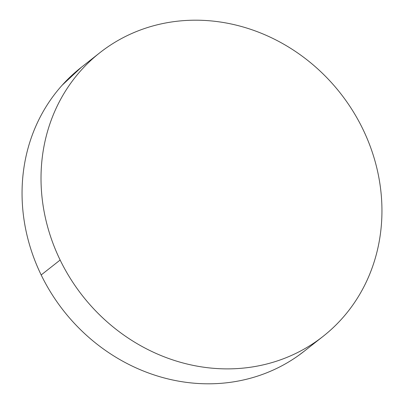 <?xml version="1.0" encoding="UTF-8"?>
<svg xmlns="http://www.w3.org/2000/svg" width="404" height="404" viewBox="0 0 404 404"><rect width="100%" height="100%" fill="white"/><g stroke="black" fill="none" stroke-linecap="round" stroke-linejoin="round"><path stroke-width="0.61" d="M99.445 53.05L80.901 67.645A180.472 163.963 51.8 0 0 41.178 274.957L60.14 260.035A180.472 163.963 -128.2 0 1 99.864 52.717A180.472 163.963 -128.2 0 1 362.822 129.043A180.472 163.963 -128.2 0 1 323.099 336.355A180.472 163.963 -128.2 0 1 60.14 260.035L41.178 274.957A180.472 163.963 51.8 0 0 304.136 351.283L323.099 336.355M60.14 260.035C65.291 270.645 71.367 280.729 78.356 290.294C85.345 299.864 93.122 308.722 101.687 316.877C110.247 325.033 119.433 332.33 129.235 338.759C139.037 345.193 149.278 350.637 159.944 355.101C170.614 359.56 181.512 362.949 192.637 365.267C203.757 367.584 214.898 368.786 226.048 368.877C237.204 368.963 248.152 367.933 258.903 365.782C269.655 363.635 280.002 360.408 289.936 356.111C299.874 351.808 309.212 346.516 317.953 340.229C326.695 333.941 334.669 326.78 341.88 318.746C349.091 310.711 355.394 301.96 360.792 292.491C366.196 283.022 370.589 273.018 373.973 262.474C377.356 251.929 379.664 241.052 380.901 229.846C382.139 218.635 382.28 207.303 381.326 195.859C380.366 184.411 378.331 173.064 375.22 161.822C372.104 150.576 367.973 139.648 362.822 129.043C357.671 118.433 351.596 108.343 344.607 98.778C337.618 89.213 329.841 80.351 321.276 72.195C312.716 64.039 303.53 56.747 293.728 50.313C283.926 43.885 273.69 38.436 263.019 33.976C252.349 29.517 241.451 26.124 230.331 23.806C219.205 21.488 208.065 20.286 196.915 20.2C185.759 20.114 174.811 21.144 164.059 23.291C153.308 25.442 142.966 28.664 133.027 32.966C123.089 37.264 113.751 42.561 105.01 48.849C96.268 55.136 88.294 62.297 81.083 70.326C73.876 78.361 67.569 87.112 62.171 96.581C56.767 106.055 52.379 116.059 48.99 126.603C45.607 137.143 43.299 148.021 42.061 159.232C40.824 170.443 40.683 181.77 41.637 193.218C42.597 204.666 44.632 216.009 47.743 227.255C50.859 238.496 54.989 249.425 60.14 260.035M81.275 67.352L62.12 85.254C54.909 93.289 48.606 102.04 43.208 111.509C37.804 120.978 33.411 130.982 30.027 141.526C26.644 152.071 24.336 162.948 23.099 174.154C21.861 185.365 21.72 196.697 22.674 208.141C23.634 219.589 25.669 230.936 28.78 242.178C31.896 253.424 36.027 264.352 41.178 274.957C46.329 285.567 52.404 295.657 59.393 305.222C66.382 314.787 74.159 323.649 82.724 331.805C91.284 339.961 100.47 347.253 110.272 353.687C120.074 360.115 130.31 365.564 140.981 370.024C151.651 374.483 162.549 377.876 173.669 380.194C184.795 382.512 195.935 383.714 207.085 383.8C218.241 383.886 229.189 382.856 239.941 380.709C250.692 378.558 261.034 375.336 270.973 371.034C280.911 366.736 290.249 361.439 298.99 355.151L304.555 350.95"/></g></svg>

